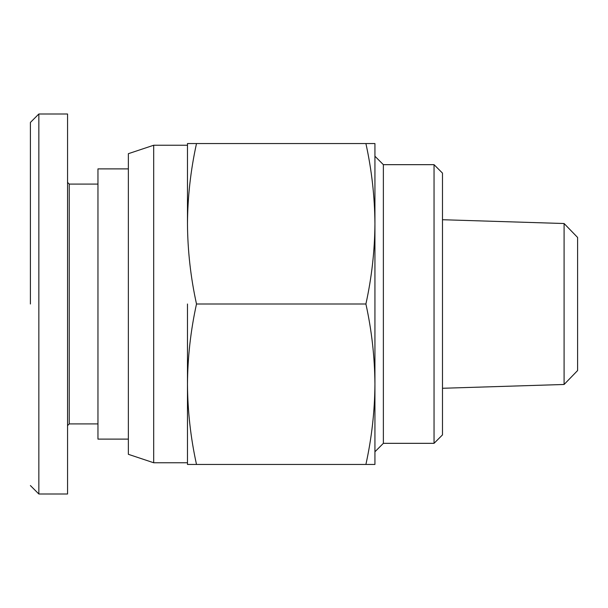<?xml version="1.0" encoding="UTF-8"?>
<svg xmlns="http://www.w3.org/2000/svg" width="608" height="608" viewBox="0 0 608 608"><rect width="100%" height="100%" fill="white"/><g stroke="black" fill="none" stroke-linecap="round" stroke-linejoin="round"><path stroke-width="0.91" d="M30.4 304L30.4 122.459L30.4 304M38.844 304L38.844 114L67.556 114L67.556 494L38.844 494L38.844 304M67.556 425.6L69.244 423.913L69.244 184.087L67.556 182.4M69.244 423.913L97.956 423.913M69.244 184.087L97.956 184.087M128.356 439.113L97.956 439.113L97.956 168.887L128.356 168.887M153.687 145.244L153.687 462.756L128.356 454.313L128.356 153.687L153.687 145.244L187.469 145.244M187.469 304L187.469 384.226C187.667 357.246 190.676 330.501 196.498 304C190.676 277.499 187.667 250.754 187.469 223.774C187.667 196.802 190.676 170.058 196.498 143.556L365.902 143.556C371.724 170.058 374.733 196.802 374.931 223.774C374.733 250.754 371.724 277.499 365.902 304C371.724 330.501 374.733 357.246 374.931 384.226L374.931 143.556L365.902 143.556M374.931 156.226L383.374 164.669L383.374 443.331L434.044 443.331L434.044 164.669L442.487 173.113L442.487 434.887L434.044 443.331M564.095 384.476L577.6 370.546L577.6 237.454L564.095 223.524L564.095 384.476L442.487 388.276M374.931 464.444L365.902 464.444L374.931 464.444L374.931 384.226C374.733 411.198 371.724 437.942 365.902 464.444L196.498 464.444C190.676 437.942 187.667 411.198 187.469 384.226L187.469 464.444L196.498 464.444M374.931 304L374.931 384.226M196.498 304L365.902 304M187.469 143.556L196.498 143.556L187.469 143.556L187.469 223.774M30.4 122.444L38.844 114M383.374 164.669L434.044 164.669M564.095 223.524L442.487 219.724M383.374 443.331L374.931 451.774M153.687 462.756L187.469 462.756M30.4 485.556L38.844 494"/></g></svg>
